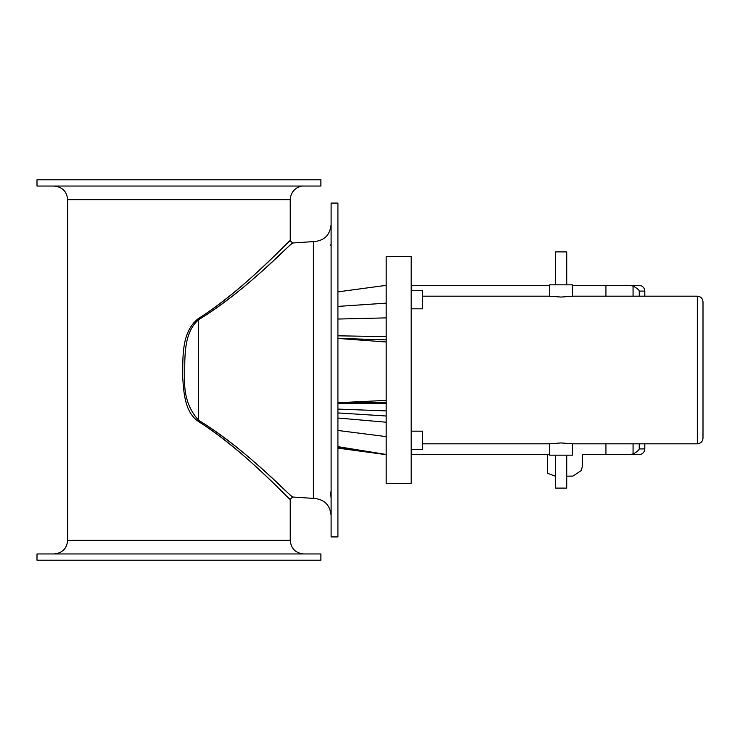 <?xml version="1.0" encoding="UTF-8"?>
<svg xmlns="http://www.w3.org/2000/svg" width="740" height="740" viewBox="0 0 740 740"><rect width="100%" height="100%" fill="white"/><g stroke="black" fill="none" stroke-linecap="round" stroke-linejoin="round"><path stroke-width="1.11" d="M582.445 454.601L582.445 465.691L581.39 470.492L572.927 476.088L566.738 476.162M555.379 476.171L547.406 473.239L547.406 454.601L415.584 454.601M644.799 443.815L644.799 448.921L639.24 448.921C638.712 450.401 636.659 452.085 633.061 453.971L629.685 454.601L582.251 454.601L582.251 466.524M605.93 454.601L605.93 443.815M549.7 454.601L411.792 454.601L411.792 449.346M386.178 400.396L338.189 402.726M338.189 338.457L386.178 341.982M411.163 454.601L411.792 454.601M635.383 454.601L609.131 454.601M629.685 454.601L638.944 454.601M633.061 286.029C636.964 288.175 639.027 289.858 639.24 291.079L644.799 291.079C644.466 287.629 642.57 285.742 639.129 285.4L629.685 285.4L633.061 286.029L633.061 296.185M609.131 285.4L639.129 285.4M411.163 285.4L411.792 285.4L411.163 285.4M639.24 296.185L639.24 291.079M639.24 448.921L639.24 443.815M605.93 296.185L605.93 285.4L629.685 285.4M411.163 308.83L422.522 308.83L422.522 290.654L411.163 290.654L411.792 290.654L411.792 285.4L549.7 285.4M572.409 285.4L605.93 285.4M386.178 370L386.178 483.553L411.163 483.553L411.163 256.447L386.178 256.447L386.178 370M422.522 443.815L549.7 443.815L561.059 442.936L572.409 443.815L697.321 443.815C700.771 443.473 702.667 441.586 703 438.136L703 301.864C702.667 298.414 700.771 296.527 697.321 296.185L697.321 443.815M549.7 443.815L549.7 455.165L572.409 455.165L572.409 443.815M572.409 284.835L549.7 284.835L549.7 296.185L561.059 297.064L572.409 296.185L572.409 284.835M555.379 455.165L555.379 488.095L566.738 488.095L566.738 455.165M566.738 284.835L566.738 251.905L555.379 251.905L555.379 284.835M411.163 449.346L422.522 449.346L422.522 431.17L411.163 431.17M386.178 402.523L338.189 402.791M386.178 403.393L338.189 403.393M386.178 416.01L338.189 412.939M386.178 336.608L338.189 335.821M386.178 339.854L338.189 338.393M289.553 241.37L290.228 240.722L292.651 242.988L313.39 241.61C324.092 240.925 329.994 235.255 331.104 224.59M198.098 318.746C247.65 287.213 292.947 236.079 289.914 241.018C283.808 245.19 243.691 290.099 198.098 318.746L198.635 319.689C245.162 291.551 286.103 247.382 292.328 243.284C295.427 238.419 249.195 288.72 198.635 319.689C183.224 332.871 184.898 358.003 184.722 377.881C183.844 394.957 188.478 409.1 198.635 420.311L198.098 421.254C247.65 452.788 292.947 503.921 289.914 498.982C283.808 494.81 243.691 449.901 198.098 421.254C184.797 411.838 183.844 393.097 182.734 377.964C182.928 357.938 181.078 332.38 198.098 318.746M198.635 420.311C245.162 448.449 286.103 492.618 292.328 496.716C295.427 501.581 249.195 451.28 198.635 420.311L198.635 319.689M290.228 240.722L290.228 199.671L67.664 199.671L67.664 540.33L290.228 540.33L290.228 499.278L292.651 497.012L313.39 498.39L313.39 241.61M331.058 497.16L331.104 498.584C330.641 492.618 330.641 490.787 331.104 493.09L330.854 491.878M331.104 246.91L331.104 241.499M331.104 241.638L331.058 242.905M330.928 244.441L330.836 245.338M331.104 375.495L331.104 364.506M330.836 494.662L330.91 495.402M331.104 370L331.104 203.075L337.921 203.075L337.921 536.926L331.104 536.926L331.104 370M337.921 503.561L337.921 236.439M37 560.208L320.892 560.208L320.892 553.955L37 553.955L37 560.208M37 186.045L320.892 186.045L320.892 179.792L37 179.792L37 186.045M633.061 453.971L633.061 443.815M386.178 410.894L338.189 409.1M386.178 422.216L338.189 418.045M386.178 436.609L338.189 430.504M355.32 449.439L338.189 447.534M386.178 303.15L338.189 306.388M386.178 317.886L338.189 319.042M582.445 465.691L581.39 470.492M644.799 291.079L644.799 296.185M644.799 448.921C644.466 452.371 642.57 454.258 639.129 454.601M422.522 296.185L549.7 296.185M572.409 296.185L697.321 296.185M338.189 446.701L386.178 454.471M338.189 447.904L372.146 452.177M386.178 285.344L338.189 291.828M386.178 454.656L338.189 448.172M313.39 498.39C324.092 499.075 329.994 504.745 331.104 515.41M67.664 540.33C66.85 548.608 62.308 553.15 54.029 553.955M290.228 540.33C291.033 548.608 295.575 553.15 303.853 553.955M67.664 199.671C66.85 191.392 62.308 186.85 54.029 186.045M290.228 199.671C290.635 190.032 299.016 185.481 303.853 186.045"/></g></svg>
